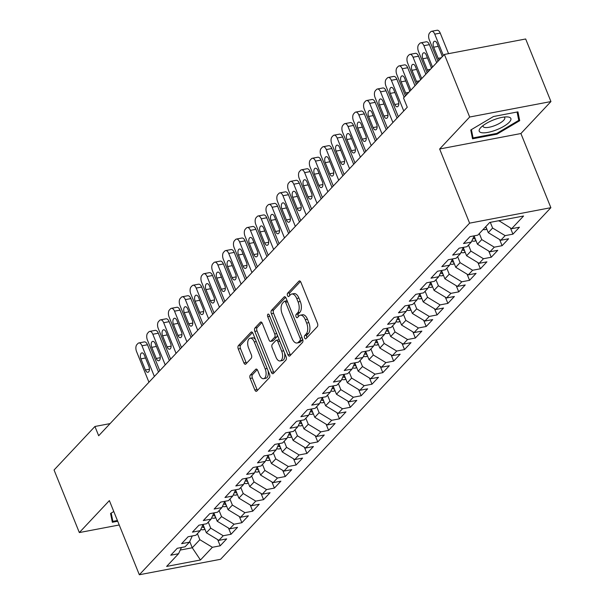 <?xml version="1.0" encoding="UTF-8"?>
<svg xmlns="http://www.w3.org/2000/svg" width="605" height="605" viewBox="0 0 605 605"><rect width="100%" height="100%" fill="white"/><g stroke="black" fill="none" stroke-linecap="round" stroke-linejoin="round"><path stroke-width="0.91" d="M304.61 337.908A1.8 0.938 -100.8 0 0 305.691 338.883A1.8 0.938 -100.8 0 0 306.001 338.709L317.307 326.67A2.571 1.346 -100.8 0 0 317.451 323.259L300.912 282.316A2.571 1.346 -100.8 0 0 299.362 280.924A2.571 1.346 -100.8 0 0 298.923 281.174L287.617 293.213A1.8 0.938 -100.8 0 0 287.519 295.603A1.8 0.938 -100.8 0 0 288.6 296.579A1.8 0.938 -100.8 0 0 288.903 296.397L290.37 294.839A8.236 4.303 -100.8 0 1 291.769 294.03A8.236 4.303 -100.8 0 1 296.715 298.492L298.091 301.91A8.236 4.303 -100.8 0 1 297.63 312.815L296.163 314.373A1.8 0.938 -100.8 0 0 296.064 316.755A1.8 0.938 -100.8 0 0 297.146 317.731A1.8 0.938 -100.8 0 0 297.448 317.557L298.915 315.999A8.236 4.303 -100.8 0 1 300.314 315.182A8.236 4.303 -100.8 0 1 305.26 319.652L306.644 323.062A8.236 4.303 -100.8 0 1 306.175 333.968L304.716 335.525A1.8 0.938 -100.8 0 0 304.61 337.908M300.314 315.182L302.515 314.766A8.236 4.303 -100.8 0 1 307.461 319.228L308.837 322.647A8.236 4.303 -100.8 0 1 308.368 333.552L306.909 335.109A1.8 0.938 -100.8 0 0 306.811 337.492A1.8 0.938 -100.8 0 0 306.916 337.734M300.443 281.484L289.818 292.797A1.8 0.938 -100.8 0 0 289.712 295.179A1.8 0.938 -100.8 0 0 289.825 295.421M291.769 294.03L293.97 293.614A8.236 4.303 -100.8 0 1 298.915 298.076L300.292 301.487A8.236 4.303 -100.8 0 1 299.823 312.392L298.363 313.95A1.8 0.938 -100.8 0 0 298.257 316.339A1.8 0.938 -100.8 0 0 298.371 316.574M250.326 375.047A2.571 1.346 -100.8 0 0 250.175 378.45L254.818 389.938A2.571 1.346 -100.8 0 0 256.361 391.337A2.571 1.346 -100.8 0 0 256.8 391.08L269.361 377.709A2.571 1.346 -100.8 0 0 269.505 374.306L252.966 333.363A2.571 1.346 -100.8 0 0 251.415 331.963A2.571 1.346 -100.8 0 0 250.977 332.221L238.423 345.591A2.571 1.346 -100.8 0 0 238.279 348.994L243.883 362.871A2.571 1.346 -100.8 0 0 245.426 364.27A2.571 1.346 -100.8 0 0 245.864 364.013L251.241 358.289A2.571 1.346 -100.8 0 0 251.385 354.885L248.602 348.004A6.889 3.6 -100.8 0 1 250.167 338.21A6.889 3.6 -100.8 0 1 254.297 341.938L265.187 368.899A6.889 3.6 -100.8 0 1 263.629 378.692A6.889 3.6 -100.8 0 1 259.5 374.956L257.685 370.464A2.571 1.346 -100.8 0 0 256.134 369.073A2.571 1.346 -100.8 0 0 255.696 369.322L250.326 375.047L252.519 374.631A2.571 1.346 -100.8 0 0 252.376 378.034L257.019 389.522A2.571 1.346 -100.8 0 0 257.488 390.354M98.675 435.751L407.263 107.236L403.512 97.972L444.395 54.45L469.669 117.022L439.638 148.996L469.601 223.154L139.332 574.75L109.369 500.592L79.331 532.566L54.057 470.002L94.932 426.48L98.675 435.751M287.92 354.704A2.571 1.346 -100.8 0 0 289.462 356.103A2.571 1.346 -100.8 0 0 289.901 355.846L302.462 342.475A2.571 1.346 -100.8 0 0 302.606 339.065L286.067 298.121A2.571 1.346 -100.8 0 0 284.516 296.73A2.571 1.346 -100.8 0 0 284.078 296.979L271.524 310.35A2.571 1.346 -100.8 0 0 271.373 313.761L287.92 354.704L290.113 354.288A2.571 1.346 -100.8 0 0 290.582 355.12M285.908 360.096L273.354 373.466A2.571 1.346 -100.8 0 1 272.916 373.716A2.571 1.346 -100.8 0 1 271.365 372.325L254.826 331.381A2.571 1.346 -100.8 0 1 254.97 327.971L260.347 322.246A2.571 1.346 -100.8 0 1 260.785 321.996A2.571 1.346 -100.8 0 1 262.328 323.388L269.036 339.995A2.571 1.346 -100.8 0 0 270.586 341.394A2.571 1.346 -100.8 0 0 271.025 341.137L274.587 337.34A2.571 1.346 -100.8 0 0 274.73 333.937L267.75 316.649A1.8 0.938 -100.8 0 1 268.159 314.086A1.8 0.938 -100.8 0 1 269.24 315.061L286.059 356.685A2.571 1.346 -100.8 0 1 285.908 360.096M469.601 223.154L550.875 207.689L220.606 559.285L139.332 574.75M510.446 227.979L512.934 234.15L519.445 227.223L511.641 228.705L523.575 216.008L489.74 222.443L477.814 235.141L470.017 236.631L463.513 243.55L471.31 242.068L466.977 246.689L459.172 248.171L452.669 255.098L460.465 253.616L456.132 258.229L448.335 259.711L441.824 266.639L449.628 265.156L445.288 269.769L437.491 271.259L430.987 278.179L438.784 276.697L434.443 281.317L426.646 282.8L420.142 289.727L427.939 288.245L423.606 292.858L415.801 294.34L409.298 301.267L417.095 299.785L412.761 304.398L404.964 305.888L398.453 312.815L406.258 311.325L401.917 315.946L394.12 317.428L387.616 324.356L395.413 322.873L391.072 327.486L383.275 328.969L376.771 335.896L384.568 334.414L380.235 339.034L372.43 340.517L365.927 347.444L373.724 345.954L369.39 350.575L361.593 352.057L355.082 358.984L362.887 357.502L358.546 362.115L350.749 363.597L344.245 370.525L352.042 369.042L347.701 373.663L339.904 375.145L333.4 382.073L341.197 380.583L336.864 385.204L329.06 386.686L322.556 393.613L330.353 392.131L326.019 396.744L318.222 398.226L311.711 405.153L319.516 403.671L315.175 408.292L307.378 409.774L300.874 416.701L308.671 415.211L304.33 419.832L296.533 421.314L290.029 428.242L297.826 426.759L293.493 431.373L285.689 432.855L279.185 439.782L286.982 438.3L282.648 442.92L274.851 444.403L268.348 451.33L276.145 449.84L271.804 454.461L264.007 455.943L257.503 462.87L265.3 461.388L260.959 466.001L253.162 467.483L246.659 474.411L254.455 472.928L250.122 477.549L242.325 479.031L235.814 485.959L243.611 484.469L239.277 489.09L231.481 490.572L224.977 497.499L232.774 496.017L228.433 500.63L220.636 502.112L214.132 509.039L221.929 507.557L217.588 512.178L209.791 513.66L203.288 520.587L211.084 519.098L206.751 523.718L198.954 525.201L192.443 532.128L200.24 530.645L195.907 535.259L188.11 536.741L181.606 543.668L189.403 542.186L185.062 546.807L177.265 548.289L170.761 555.216L178.558 553.726L181.432 547.495M512.934 234.15L505.137 235.632L500.804 240.253L488.273 232.653L485.83 226.61M499.601 239.52L502.097 245.69L508.601 238.763L500.804 240.253M502.097 245.69L494.293 247.173L489.959 251.793L477.428 244.193L474.116 235.988M488.757 251.067L491.252 257.238L497.756 250.311L489.959 251.793M491.252 257.238L483.455 258.721L479.115 263.334L466.584 255.741L463.271 247.536M477.912 262.608L480.408 268.779L486.912 261.852L479.115 263.334M480.408 268.779L472.611 270.261L468.27 274.882L455.739 267.281L452.427 259.076M467.075 274.148L469.563 280.319L476.075 273.392L468.27 274.882M469.563 280.319L461.766 281.801L457.433 286.422L444.902 278.822L441.582 270.616M456.23 285.696L458.726 291.867L465.23 284.94L457.433 286.422M458.726 291.867L450.922 293.349L446.588 297.962L434.057 290.37L430.745 282.164M445.386 297.237L447.882 303.407L454.385 296.48L446.588 297.962M447.882 303.407L440.085 304.89L435.744 309.51L423.213 301.91L419.9 293.705M434.541 308.777L437.037 314.948L443.541 308.021L435.744 309.51M437.037 314.948L429.24 316.43L424.899 321.051L412.368 313.45L409.056 305.245M423.704 320.325L426.192 326.496L432.704 319.569L424.899 321.051M426.192 326.496L418.395 327.978L414.062 332.591L401.531 324.998L398.211 316.793M412.86 331.865L415.355 338.036L421.859 331.109L414.062 332.591M415.355 338.036L407.551 339.518L403.217 344.139L390.686 336.539L387.374 328.334M402.015 343.406L404.511 349.577L411.014 342.649L403.217 344.139M404.511 349.577L396.714 351.059L392.373 355.679L379.842 348.079L376.529 339.874M391.17 354.954L393.666 361.124L400.17 354.197L392.373 355.679M393.666 361.124L385.869 362.607L381.528 367.22L368.997 359.627L365.685 351.422M380.333 366.494L382.821 372.665L389.333 365.738L381.528 367.22M382.821 372.665L375.024 374.147L370.691 378.768L358.16 371.168L354.84 362.962M369.489 378.034L371.984 384.205L378.488 377.278L370.691 378.768M371.984 384.205L364.18 385.688L359.846 390.308L347.315 382.708L344.003 374.503M358.644 389.582L361.14 395.753L367.643 388.826L359.846 390.308M361.14 395.753L353.343 397.235L349.002 401.849L336.471 394.256L333.158 386.05M347.807 401.123L350.295 407.294L356.799 400.366L349.002 401.849M350.295 407.294L342.498 408.776L338.157 413.397L325.626 405.796L322.314 397.591M336.962 412.663L339.45 418.834L345.962 411.907L338.157 413.397M339.45 418.834L331.653 420.316L327.32 424.937L314.789 417.337L311.469 409.131M326.118 424.211L328.613 430.382L335.117 423.455L327.32 424.937M328.613 430.382L320.809 431.864L316.476 436.477L303.944 428.885L300.632 420.679M315.273 435.751L317.769 441.922L324.272 434.995L316.476 436.477M317.769 441.922L309.972 443.405L305.631 448.025L293.1 440.425L289.787 432.22M304.436 447.292L306.924 453.463L313.428 446.535L305.631 448.025M306.924 453.463L299.127 454.952L294.786 459.566L282.255 451.965L278.943 443.76M293.591 458.84L296.079 465.011L302.591 458.083L294.786 459.566M296.079 465.011L288.282 466.493L283.949 471.106L271.418 463.513L268.098 455.308M282.747 470.38L285.242 476.551L291.746 469.624L283.949 471.106M285.242 476.551L277.445 478.033L273.105 482.654L260.573 475.054L257.261 466.848M271.902 481.92L274.398 488.091L280.901 481.172L273.105 482.654M274.398 488.091L266.601 489.581L262.26 494.194L249.729 486.594L246.416 478.389M261.065 493.468L263.553 499.639L270.057 492.712L262.26 494.194M263.553 499.639L255.756 501.121L251.423 505.735L238.884 498.142L235.572 489.937M250.22 505.009L252.709 511.18L259.22 504.252L251.423 505.735M252.709 511.18L244.912 512.662L240.578 517.283L228.047 509.682L224.727 501.477M239.376 516.557L241.871 522.72L248.375 515.8L240.578 517.283M241.871 522.72L234.074 524.21L229.734 528.823L217.203 521.223L213.89 513.017M228.531 528.097L231.027 534.268L237.531 527.341L229.734 528.823M231.027 534.268L223.23 535.75L218.889 540.363L206.358 532.771L203.046 524.565M217.694 539.637L220.182 545.808L226.686 538.881L218.889 540.363M220.182 545.808L212.385 547.291L200.459 559.988L166.632 566.424L178.558 553.726M189.403 542.186L192.277 535.954M189.72 541.483L192.261 547.775L199.854 539.698L197.412 533.655M212.385 547.291L199.854 539.698M200.459 559.988L192.261 547.775L180.245 550.058M200.24 530.645L203.114 524.406M206.358 532.771L210.699 528.15L208.256 522.115M223.23 535.75L210.699 528.15M211.084 519.098L213.958 512.866M217.203 521.223L221.536 516.61L219.101 510.567M234.074 524.21L221.536 516.61M221.929 507.557L224.803 501.326M228.047 509.682L232.38 505.069L229.945 499.027M244.912 512.662L232.38 505.069M232.774 496.017L235.64 489.778M238.884 498.142L243.225 493.521L240.782 487.486M255.756 501.121L243.225 493.521M243.611 484.469L246.485 478.237M249.729 486.594L254.07 481.981L251.627 475.938M266.601 489.581L254.07 481.981M254.455 472.928L257.329 466.697M260.573 475.054L264.907 470.44L262.472 464.398M277.445 478.033L264.907 470.44M265.3 461.388L268.174 455.149M271.418 463.513L275.751 458.892L273.316 452.858M288.282 466.493L275.751 458.892M276.145 449.84L279.011 443.609M282.255 451.965L286.596 447.352L284.153 441.31M299.127 454.952L286.596 447.352M286.982 438.3L289.855 432.068M293.1 440.425L297.441 435.812L294.998 429.769M309.972 443.405L297.441 435.812M297.826 426.759L300.7 420.52M303.944 428.885L308.278 424.264L305.843 418.229M320.809 431.864L308.278 424.264M308.671 415.211L311.545 408.98M314.789 417.337L319.122 412.723L316.687 406.681M331.653 420.316L319.122 412.723M319.516 403.671L322.382 397.44M325.626 405.796L329.967 401.183L327.524 395.141M342.498 408.776L329.967 401.183M330.353 392.131L333.226 385.892M336.471 394.256L340.812 389.635L338.369 383.6M353.343 397.235L340.812 389.635M341.197 380.583L344.071 374.351M347.315 382.708L351.649 378.095L349.214 372.052M364.18 385.688L351.649 378.095M352.042 369.042L354.916 362.811M358.16 371.168L362.493 366.554L360.058 360.512M375.024 374.147L362.493 366.554M362.887 357.502L365.753 351.263M368.997 359.627L373.338 355.006L370.895 348.972M385.869 362.607L373.338 355.006M373.724 345.954L376.597 339.723M379.842 348.079L384.183 343.466L381.74 337.424M396.714 351.059L384.183 343.466M384.568 334.414L387.442 328.182M390.686 336.539L395.02 331.918L392.584 325.883M407.551 339.518L395.02 331.918M395.413 322.873L398.287 316.634M401.531 324.998L405.864 320.378L403.422 314.343M418.395 327.978L405.864 320.378M406.258 311.325L409.124 305.094M412.368 313.45L416.709 308.837L414.266 302.795M429.24 316.43L416.709 308.837M417.095 299.785L419.968 293.554M423.213 301.91L427.553 297.289L425.111 291.255M440.085 304.89L427.553 297.289M427.939 288.245L430.813 282.006M434.057 290.37L438.391 285.749L435.955 279.714M450.922 293.349L438.391 285.749M438.784 276.697L441.658 270.465M444.902 278.822L449.235 274.209L446.792 268.166M461.766 281.801L449.235 274.209M449.628 265.156L452.495 258.925M455.739 267.281L460.08 262.661L457.637 256.626M472.611 270.261L460.08 262.661M460.465 253.616L463.339 247.377M466.584 255.741L470.924 251.12L468.482 245.085M483.455 258.721L470.924 251.12M471.31 242.068L474.184 235.837M477.428 244.193L481.761 239.58L479.326 233.538M494.293 247.173L481.761 239.58M488.273 232.653L492.606 228.032L490.307 222.338M505.137 235.632L492.606 228.032M110.095 423.598L94.932 426.48M79.331 532.566L119.223 524.981M439.638 148.996L520.913 133.531L550.943 101.557L469.669 117.022M550.943 101.557L525.669 38.985L444.395 54.45M520.913 133.531L550.875 207.689M511.641 228.705L498.943 220.696M499.11 221.112L499.624 220.568M497.015 134.144L519.71 120.675L517.94 111.864L493.461 116.523L470.758 129.992L472.535 138.802L497.015 134.144L496.72 133.418M113.785 511.535L110.564 513.448L112.341 522.259L117.71 521.238M285.59 297.289L273.717 309.934A2.571 1.346 -100.8 0 0 273.573 313.345L290.113 354.288M300.004 340.539A1.8 0.938 -100.8 0 0 300.103 338.15L285.583 302.213A1.8 0.938 -100.8 0 0 284.501 301.237A1.8 0.938 -100.8 0 0 284.199 301.411L282.656 303.06A8.236 4.303 -100.8 0 0 282.187 313.957L292.117 338.528A8.236 4.303 -100.8 0 0 297.055 342.997A8.236 4.303 -100.8 0 0 298.462 342.18L300.004 340.539L302.197 340.116A1.8 0.938 -100.8 0 0 302.538 338.906M287.216 300.972A1.8 0.938 -100.8 0 0 286.702 300.814L284.501 301.237M297.055 342.997L299.256 342.574A8.236 4.303 -100.8 0 0 300.655 341.764L298.462 342.18M302.197 340.116L300.655 341.764M261.859 322.556L257.17 327.555A2.571 1.346 -100.8 0 0 257.019 330.958L273.566 371.901A2.571 1.346 -100.8 0 0 274.035 372.733M270.586 341.394L272.779 340.97A2.571 1.346 -100.8 0 0 273.218 340.721L276.78 336.924A2.571 1.346 -100.8 0 0 277.256 334.905M276.001 357.222A6.889 3.6 -100.8 0 0 280.138 360.958A6.889 3.6 -100.8 0 0 281.696 351.165L277.854 341.666A2.571 1.346 -100.8 0 0 276.311 340.275A2.571 1.346 -100.8 0 0 275.872 340.524L272.31 344.321A2.571 1.346 -100.8 0 0 272.159 347.731L276.001 357.222M280.138 360.958L282.331 360.542A6.889 3.6 -100.8 0 0 284.547 352.957M279.397 340.214A2.571 1.346 -100.8 0 0 278.512 339.851L276.311 340.275M257.208 369.632L252.519 374.631M263.629 378.692L265.829 378.276A6.889 3.6 -100.8 0 0 268.045 370.691M255.507 339.662A6.889 3.6 -100.8 0 0 252.361 337.787L250.167 338.21M252.497 332.531L240.616 345.168A2.571 1.346 -100.8 0 0 240.472 348.578L246.076 362.455A2.571 1.346 -100.8 0 0 246.553 363.287M517.948 116.311L519.71 120.675M448.547 53.663L440.236 33.093A5.248 2.738 79.2 0 0 437.082 30.25L431.592 31.294A5.248 2.738 -100.8 0 0 430.7 31.815L429.618 32.965A5.248 2.738 -100.8 0 0 429.323 39.907L437.959 61.294M431.592 31.294A5.248 2.738 -100.8 0 1 434.745 34.137L443.382 55.524M442.157 56.832A4.197 2.193 -100.8 0 0 441.627 54.647L437.135 43.522A4.197 2.193 -100.8 0 0 434.617 41.246A4.197 2.193 -100.8 0 0 433.664 47.213L438.164 58.337A4.197 2.193 -100.8 0 0 439.192 59.993M436.674 62.67L429.391 44.634A5.248 2.738 79.2 0 0 426.245 41.79L420.747 42.842A5.248 2.738 -100.8 0 0 419.855 43.356L418.773 44.513A5.248 2.738 -100.8 0 0 418.478 51.455L427.122 72.842M420.747 42.842A5.248 2.738 -100.8 0 1 423.901 45.685L432.537 67.072M486.851 229.136L485.603 229.59A6.95 5.536 -136.8 0 1 483.13 229.492M485.187 227.298A6.95 5.536 43.2 0 0 485.898 227.427L486.163 227.442M431.312 68.373A4.197 2.193 -100.8 0 0 430.79 66.187L426.291 55.063A4.197 2.193 -100.8 0 0 423.772 52.786A4.197 2.193 -100.8 0 0 422.827 58.761L427.319 69.877A4.197 2.193 -100.8 0 0 428.348 71.534M425.829 74.211L418.547 56.182A5.248 2.738 79.2 0 0 415.401 53.338L409.91 54.382A5.248 2.738 -100.8 0 0 409.018 54.896L407.929 56.053A5.248 2.738 -100.8 0 0 407.634 62.996L416.278 84.382M409.91 54.382A5.248 2.738 -100.8 0 1 413.056 57.225L421.7 78.612M476.006 240.677L474.759 241.13A6.95 5.536 -136.8 0 1 471.847 240.911M474.562 237.107A6.95 5.536 -136.8 0 1 473.768 236.737M473.012 238.385A6.95 5.536 43.2 0 0 475.054 238.967L475.318 238.983M420.467 79.921A4.197 2.193 -100.8 0 0 419.946 77.727L415.454 66.603A4.197 2.193 -100.8 0 0 412.935 64.334A4.197 2.193 -100.8 0 0 411.982 70.301L416.474 81.425A4.197 2.193 -100.8 0 0 417.503 83.074M496.085 130.007A17.046 5.158 158 0 0 509.712 121.726A17.046 5.158 158 0 0 507.187 116.909A17.046 5.158 158 0 0 494.013 119.729A17.046 5.158 158 0 0 480.786 127.572A17.046 5.158 158 0 0 481.799 132.722A17.046 5.158 158 0 0 496.085 130.007M483.145 125.507A11.669 3.532 158 0 0 483.123 126.498A11.669 3.532 158 0 0 494.648 125.643A11.669 3.532 158 0 0 504.759 117.756A11.669 3.532 158 0 0 504.056 117.06M517.086 112.031L518.765 120.357L496.773 133.41L473.057 137.917L471.386 129.621M471.666 134.484L473.057 137.917M117.415 520.512L112.863 521.374L111.191 513.078M111.471 517.94L112.863 521.374M414.992 85.751L407.702 67.722A5.248 2.738 79.2 0 0 404.556 64.879L399.066 65.922A5.248 2.738 -100.8 0 0 398.173 66.444L397.092 67.594A5.248 2.738 -100.8 0 0 396.789 74.536L405.433 95.93M399.066 65.922A5.248 2.738 -100.8 0 1 402.212 68.766L410.855 90.153M465.162 252.224L463.914 252.678A6.95 5.536 -136.8 0 1 461.002 252.459M463.725 248.655A6.95 5.536 -136.8 0 1 462.923 248.277M462.167 249.933A6.95 5.536 43.2 0 0 464.209 250.508L464.481 250.523M409.63 91.461A4.197 2.193 -100.8 0 0 409.101 89.275L404.609 78.151A4.197 2.193 -100.8 0 0 402.091 75.875A4.197 2.193 -100.8 0 0 401.138 81.841L405.63 92.966A4.197 2.193 -100.8 0 0 406.658 94.622M404.148 97.299L396.865 79.263A5.248 2.738 79.2 0 0 393.711 76.419L388.221 77.47A5.248 2.738 -100.8 0 0 387.329 77.984L386.247 79.142A5.248 2.738 -100.8 0 0 385.952 86.084L398.34 116.742M388.221 77.47A5.248 2.738 -100.8 0 1 391.374 80.314L403.754 110.965M454.325 263.765L453.069 264.219A6.95 5.536 -136.8 0 1 450.158 263.999M452.88 260.195A6.95 5.536 -136.8 0 1 452.086 259.825M451.322 261.473A6.95 5.536 43.2 0 0 453.372 262.056L453.637 262.071M390.293 93.389L394.793 104.506A4.197 2.193 -100.8 0 0 397.311 106.782A4.197 2.193 -100.8 0 0 398.256 100.816L393.764 89.691A4.197 2.193 -100.8 0 0 391.246 87.415A4.197 2.193 -100.8 0 0 390.293 93.389L394.906 92.512M397.046 118.111L386.02 90.81A5.248 2.738 79.2 0 0 382.874 87.967L377.376 89.011A5.248 2.738 -100.8 0 0 376.484 89.525L375.402 90.682A5.248 2.738 -100.8 0 0 375.108 97.624L387.495 128.283M377.376 89.011A5.248 2.738 -100.8 0 1 380.53 91.854L392.917 122.513M443.48 275.305L442.232 275.759A6.95 5.536 -136.8 0 1 439.313 275.54M442.036 271.736A6.95 5.536 -136.8 0 1 441.242 271.365M440.478 273.014A6.95 5.536 43.2 0 0 442.527 273.596L442.792 273.611M379.456 104.93L383.948 116.054A4.197 2.193 -100.8 0 0 386.466 118.33A4.197 2.193 -100.8 0 0 387.419 112.356L382.92 101.232A4.197 2.193 -100.8 0 0 380.401 98.963A4.197 2.193 -100.8 0 0 379.456 104.93L384.062 104.052M386.209 129.651L375.176 102.351A5.248 2.738 79.2 0 0 372.03 99.507L366.539 100.551A5.248 2.738 -100.8 0 0 365.647 101.073L364.558 102.222A5.248 2.738 -100.8 0 0 364.263 109.165L376.65 139.823M366.539 100.551A5.248 2.738 -100.8 0 1 369.685 103.394L382.073 134.053M432.636 286.853L431.388 287.307A6.95 5.536 -136.8 0 1 428.476 287.088M431.191 283.284A6.95 5.536 -136.8 0 1 430.397 282.906M429.641 284.562A6.95 5.536 43.2 0 0 431.683 285.137L431.947 285.152M368.611 116.47L373.103 127.594A4.197 2.193 -100.8 0 0 375.622 129.871A4.197 2.193 -100.8 0 0 376.575 123.904L372.083 112.78A4.197 2.193 -100.8 0 0 369.564 110.503A4.197 2.193 -100.8 0 0 368.611 116.47L373.217 115.593M375.365 141.192L364.331 113.891A5.248 2.738 79.2 0 0 361.185 111.048L355.695 112.099A5.248 2.738 -100.8 0 0 354.802 112.613L353.721 113.77A5.248 2.738 -100.8 0 0 353.418 120.713L365.806 151.371M355.695 112.099A5.248 2.738 -100.8 0 1 358.841 114.942L371.228 145.593M421.791 298.394L420.543 298.847A6.95 5.536 -136.8 0 1 417.632 298.628M420.354 294.824A6.95 5.536 -136.8 0 1 419.552 294.454M418.796 296.102A6.95 5.536 43.2 0 0 420.838 296.684L421.11 296.7M357.767 128.018L362.259 139.135A4.197 2.193 -100.8 0 0 364.785 141.411A4.197 2.193 -100.8 0 0 365.73 135.444L361.238 124.32A4.197 2.193 -100.8 0 0 358.72 122.044A4.197 2.193 -100.8 0 0 357.767 128.018L362.372 127.141M364.52 152.74L353.494 125.439A5.248 2.738 79.2 0 0 350.34 122.596L344.85 123.639A5.248 2.738 -100.8 0 0 343.958 124.154L342.876 125.311A5.248 2.738 -100.8 0 0 342.581 132.253L354.969 162.911M344.85 123.639A5.248 2.738 -100.8 0 1 348.004 126.483L360.383 157.141M410.954 309.934L409.698 310.388A6.95 5.536 -136.8 0 1 406.787 310.168M409.509 306.364A6.95 5.536 -136.8 0 1 408.715 305.994M407.952 307.642A6.95 5.536 43.2 0 0 410.001 308.225L410.266 308.24M346.922 139.558L351.422 150.683A4.197 2.193 -100.8 0 0 353.94 152.959A4.197 2.193 -100.8 0 0 354.893 146.985L350.393 135.86A4.197 2.193 -100.8 0 0 347.875 133.592A4.197 2.193 -100.8 0 0 346.922 139.558L351.535 138.681M353.675 164.28L342.649 136.98A5.248 2.738 79.2 0 0 339.503 134.136L334.005 135.18A5.248 2.738 -100.8 0 0 333.113 135.701L332.032 136.851A5.248 2.738 -100.8 0 0 331.737 143.793L344.124 174.452M334.005 135.18A5.248 2.738 -100.8 0 1 337.159 138.023L349.546 168.682M400.109 321.482L398.861 321.936A6.95 5.536 -136.8 0 1 395.942 321.716M398.665 317.912A6.95 5.536 -136.8 0 1 397.871 317.534M397.107 319.19A6.95 5.536 43.2 0 0 399.156 319.765L399.421 319.788M336.085 151.099L340.577 162.223A4.197 2.193 -100.8 0 0 343.096 164.5A4.197 2.193 -100.8 0 0 344.048 158.533L339.549 147.408A4.197 2.193 -100.8 0 0 337.03 145.132A4.197 2.193 -100.8 0 0 336.085 151.099L340.691 150.221M342.838 175.821L331.805 148.52A5.248 2.738 79.2 0 0 328.659 145.676L323.168 146.728A5.248 2.738 -100.8 0 0 322.276 147.242L321.187 148.399A5.248 2.738 -100.8 0 0 320.892 155.341L333.279 186M323.168 146.728A5.248 2.738 -100.8 0 1 326.314 149.571L338.702 180.222M389.265 333.022L388.017 333.476A6.95 5.536 -136.8 0 1 385.105 333.257M387.82 329.453A6.95 5.536 -136.8 0 1 387.026 329.082M386.27 330.731A6.95 5.536 43.2 0 0 388.312 331.313L388.576 331.328M325.24 162.647L329.733 173.764A4.197 2.193 -100.8 0 0 332.251 176.04A4.197 2.193 -100.8 0 0 333.204 170.073L328.712 158.949A4.197 2.193 -100.8 0 0 326.193 156.672A4.197 2.193 -100.8 0 0 325.24 162.647L329.846 161.769M331.994 187.368L320.96 160.068A5.248 2.738 79.2 0 0 317.814 157.224L312.324 158.268A5.248 2.738 -100.8 0 0 311.431 158.782L310.35 159.939A5.248 2.738 -100.8 0 0 310.047 166.882L322.435 197.54M312.324 158.268A5.248 2.738 -100.8 0 1 315.47 161.111L327.857 191.77M378.42 344.563L377.172 345.016A6.95 5.536 -136.8 0 1 374.261 344.797M376.983 340.993A6.95 5.536 -136.8 0 1 376.181 340.623M375.425 342.271A6.95 5.536 43.2 0 0 377.467 342.853L377.739 342.869M314.396 174.187L318.888 185.311A4.197 2.193 -100.8 0 0 321.414 187.588A4.197 2.193 -100.8 0 0 322.359 181.613L317.867 170.489A4.197 2.193 -100.8 0 0 315.349 168.22A4.197 2.193 -100.8 0 0 314.396 174.187L319.001 173.31M321.149 198.909L310.123 171.608A5.248 2.738 79.2 0 0 306.969 168.765L301.479 169.808A5.248 2.738 -100.8 0 0 300.587 170.33L299.505 171.48A5.248 2.738 -100.8 0 0 299.21 178.422L311.598 209.08M301.479 169.808A5.248 2.738 -100.8 0 1 304.633 172.652L317.012 203.31M367.583 356.111L366.327 356.564A6.95 5.536 -136.8 0 1 363.416 356.345M366.138 352.541A6.95 5.536 -136.8 0 1 365.344 352.163M364.581 353.819A6.95 5.536 43.2 0 0 366.63 354.394L366.895 354.417M303.551 185.727L308.051 196.852A4.197 2.193 -100.8 0 0 310.569 199.128A4.197 2.193 -100.8 0 0 311.522 193.161L307.022 182.037A4.197 2.193 -100.8 0 0 304.504 179.761A4.197 2.193 -100.8 0 0 303.551 185.727L308.164 184.85M310.304 210.449L299.278 183.149A5.248 2.738 79.2 0 0 296.132 180.305L290.634 181.356A5.248 2.738 -100.8 0 0 289.742 181.871L288.661 183.028A5.248 2.738 -100.8 0 0 288.366 189.97L300.753 220.628M290.634 181.356A5.248 2.738 -100.8 0 1 293.788 184.2L306.175 214.851M356.738 367.651L355.49 368.105A6.95 5.536 -136.8 0 1 352.571 367.885M355.294 364.081A6.95 5.536 -136.8 0 1 354.5 363.711M353.736 365.359A6.95 5.536 43.2 0 0 355.785 365.942L356.05 365.957M292.714 197.275L297.206 208.392A4.197 2.193 -100.8 0 0 299.725 210.669A4.197 2.193 -100.8 0 0 300.677 204.702L296.178 193.577A4.197 2.193 -100.8 0 0 293.659 191.301A4.197 2.193 -100.8 0 0 292.714 197.275L297.32 196.398M299.467 221.997L288.434 194.697A5.248 2.738 79.2 0 0 285.288 191.853L279.797 192.897A5.248 2.738 -100.8 0 0 278.905 193.411L277.816 194.568A5.248 2.738 -100.8 0 0 277.521 201.51L289.908 232.169M279.797 192.897A5.248 2.738 -100.8 0 1 282.943 195.74L295.331 226.399M345.894 379.191L344.646 379.645A6.95 5.536 -136.8 0 1 341.734 379.426M344.449 375.622A6.95 5.536 -136.8 0 1 343.655 375.251M342.899 376.9A6.95 5.536 43.2 0 0 344.941 377.482L345.205 377.497M281.87 208.816L286.362 219.94A4.197 2.193 -100.8 0 0 288.88 222.216A4.197 2.193 -100.8 0 0 289.833 216.242L285.341 205.118A4.197 2.193 -100.8 0 0 282.822 202.849A4.197 2.193 -100.8 0 0 281.87 208.816L286.475 207.938M288.623 233.538L277.589 206.237A5.248 2.738 79.2 0 0 274.443 203.393L268.953 204.437A5.248 2.738 -100.8 0 0 268.06 204.959L266.979 206.108A5.248 2.738 -100.8 0 0 266.676 213.051L279.064 243.709M268.953 204.437A5.248 2.738 -100.8 0 1 272.099 207.281L284.486 237.939M335.049 390.739L333.801 391.193A6.95 5.536 -136.8 0 1 330.89 390.974M333.612 387.17A6.95 5.536 -136.8 0 1 332.81 386.792M332.054 388.448A6.95 5.536 43.2 0 0 334.096 389.023L334.368 389.045M271.025 220.356L275.517 231.481A4.197 2.193 -100.8 0 0 278.043 233.757A4.197 2.193 -100.8 0 0 278.988 227.79L274.496 216.666A4.197 2.193 -100.8 0 0 271.978 214.389A4.197 2.193 -100.8 0 0 271.025 220.356L275.63 219.479M277.778 245.078L266.752 217.777A5.248 2.738 79.2 0 0 263.599 214.934L258.108 215.985A5.248 2.738 -100.8 0 0 257.216 216.499L256.134 217.656A5.248 2.738 -100.8 0 0 255.839 224.599L268.227 255.257M258.108 215.985A5.248 2.738 -100.8 0 1 261.262 218.828L273.641 249.479M324.212 402.28L322.957 402.733A6.95 5.536 -136.8 0 1 320.045 402.514M322.767 398.71A6.95 5.536 -136.8 0 1 321.973 398.34M321.21 399.988A6.95 5.536 43.2 0 0 323.259 400.57L323.524 400.586M260.18 231.904L264.68 243.021A4.197 2.193 -100.8 0 0 267.198 245.297A4.197 2.193 -100.8 0 0 268.151 239.33L263.651 228.206A4.197 2.193 -100.8 0 0 261.133 225.93A4.197 2.193 -100.8 0 0 260.18 231.904L264.793 231.027M266.934 256.626L255.907 229.325A5.248 2.738 79.2 0 0 252.761 226.482L247.263 227.525A5.248 2.738 -100.8 0 0 246.371 228.04L245.29 229.197A5.248 2.738 -100.8 0 0 244.995 236.139L257.382 266.797M247.263 227.525A5.248 2.738 -100.8 0 1 250.417 230.369L262.804 261.027M313.367 413.82L312.12 414.274A6.95 5.536 -136.8 0 1 309.2 414.054M311.923 410.25A6.95 5.536 -136.8 0 1 311.129 409.88M310.365 411.529A6.95 5.536 43.2 0 0 312.414 412.111L312.679 412.126M249.343 243.444L253.835 254.569A4.197 2.193 -100.8 0 0 256.354 256.845A4.197 2.193 -100.8 0 0 257.306 250.871L252.814 239.754A4.197 2.193 -100.8 0 0 250.288 237.478A4.197 2.193 -100.8 0 0 249.343 243.444L253.949 242.567M256.096 268.166L245.063 240.866A5.248 2.738 79.2 0 0 241.917 238.022L236.426 239.066A5.248 2.738 -100.8 0 0 235.534 239.588L234.445 240.737A5.248 2.738 -100.8 0 0 234.15 247.687L246.537 278.338M236.426 239.066A5.248 2.738 -100.8 0 1 239.572 241.909L251.96 272.568M302.523 425.368L301.275 425.822A6.95 5.536 -136.8 0 1 298.363 425.602M301.078 421.798A6.95 5.536 -136.8 0 1 300.284 421.42M299.528 423.077A6.95 5.536 43.2 0 0 301.57 423.651L301.834 423.674M238.499 254.985L242.991 266.109A4.197 2.193 -100.8 0 0 245.509 268.386A4.197 2.193 -100.8 0 0 246.462 262.419L241.97 251.294A4.197 2.193 -100.8 0 0 239.451 249.018A4.197 2.193 -100.8 0 0 238.499 254.985L243.104 254.108M245.252 279.707L234.226 252.406A5.248 2.738 79.2 0 0 231.072 249.562L225.582 250.614A5.248 2.738 -100.8 0 0 224.689 251.128L223.608 252.285A5.248 2.738 -100.8 0 0 223.305 259.227L235.693 289.886M225.582 250.614A5.248 2.738 -100.8 0 1 228.728 253.457L241.115 284.108M291.678 436.908L290.43 437.362A6.95 5.536 -136.8 0 1 287.519 437.143M290.241 433.339A6.95 5.536 -136.8 0 1 289.44 432.968M288.683 434.617A6.95 5.536 43.2 0 0 290.725 435.199L290.997 435.214M227.654 266.533L232.146 277.65A4.197 2.193 -100.8 0 0 234.672 279.926A4.197 2.193 -100.8 0 0 235.617 273.959L231.125 262.835A4.197 2.193 -100.8 0 0 228.607 260.558A4.197 2.193 -100.8 0 0 227.654 266.533L232.267 265.655M234.407 291.255L223.381 263.954A5.248 2.738 79.2 0 0 220.228 261.11L214.737 262.154A5.248 2.738 -100.8 0 0 213.845 262.668L212.763 263.825A5.248 2.738 -100.8 0 0 212.468 270.768L224.856 301.426M214.737 262.154A5.248 2.738 -100.8 0 1 217.891 264.998L230.271 295.656M280.841 448.449L279.586 448.902A6.95 5.536 -136.8 0 1 276.674 448.683M279.397 444.879A6.95 5.536 -136.8 0 1 278.602 444.509M277.839 446.157A6.95 5.536 43.2 0 0 279.888 446.74L280.153 446.755M216.809 278.073L221.309 289.198A4.197 2.193 -100.8 0 0 223.827 291.474A4.197 2.193 -100.8 0 0 224.78 285.499L220.28 274.383A4.197 2.193 -100.8 0 0 217.762 272.106A4.197 2.193 -100.8 0 0 216.809 278.073L221.422 277.196M223.563 302.795L212.537 275.494A5.248 2.738 79.2 0 0 209.391 272.651L203.893 273.694A5.248 2.738 -100.8 0 0 203 274.216L201.919 275.366A5.248 2.738 -100.8 0 0 201.624 282.316L214.011 312.966M203.893 273.694A5.248 2.738 -100.8 0 1 207.046 276.538L219.434 307.196M269.996 459.997L268.749 460.45A6.95 5.536 -136.8 0 1 265.829 460.231M268.552 456.427A6.95 5.536 -136.8 0 1 267.758 456.049M266.994 457.705A6.95 5.536 43.2 0 0 269.043 458.28L269.308 458.303M205.972 289.613L210.464 300.738A4.197 2.193 -100.8 0 0 212.983 303.014A4.197 2.193 -100.8 0 0 213.936 297.047L209.443 285.923A4.197 2.193 -100.8 0 0 206.918 283.647A4.197 2.193 -100.8 0 0 205.972 289.613L210.578 288.736M212.726 314.335L201.692 287.042A5.248 2.738 79.2 0 0 198.546 284.191L193.055 285.242A5.248 2.738 -100.8 0 0 192.163 285.757L191.074 286.914A5.248 2.738 -100.8 0 0 190.779 293.856L203.167 324.514M193.055 285.242A5.248 2.738 -100.8 0 1 196.201 288.086L208.589 318.737M259.152 471.537L257.904 471.991A6.95 5.536 -136.8 0 1 254.992 471.771M257.707 467.967A6.95 5.536 -136.8 0 1 256.913 467.597M256.157 469.246A6.95 5.536 43.2 0 0 258.199 469.828L258.464 469.843M195.128 301.161L199.62 312.286A4.197 2.193 -100.8 0 0 202.138 314.555A4.197 2.193 -100.8 0 0 203.091 308.588L198.599 297.463A4.197 2.193 -100.8 0 0 196.08 295.187A4.197 2.193 -100.8 0 0 195.128 301.161L199.733 300.284M201.881 325.883L190.855 298.583A5.248 2.738 79.2 0 0 187.701 295.739L182.211 296.783A5.248 2.738 -100.8 0 0 181.319 297.297L180.237 298.454A5.248 2.738 -100.8 0 0 179.935 305.396L192.322 336.055M182.211 296.783A5.248 2.738 -100.8 0 1 185.357 299.626L197.744 330.285M248.307 483.077L247.059 483.531A6.95 5.536 -136.8 0 1 244.148 483.312M246.87 479.508A6.95 5.536 -136.8 0 1 246.069 479.137M245.312 480.786A6.95 5.536 43.2 0 0 247.354 481.368L247.626 481.383M184.283 312.702L188.775 323.826A4.197 2.193 -100.8 0 0 191.301 326.103A4.197 2.193 -100.8 0 0 192.246 320.128L187.754 309.011A4.197 2.193 -100.8 0 0 185.236 306.735A4.197 2.193 -100.8 0 0 184.283 312.702L188.896 311.825M191.036 337.424L180.01 310.123A5.248 2.738 79.2 0 0 176.857 307.279L171.366 308.323A5.248 2.738 -100.8 0 0 170.474 308.845L169.392 309.994A5.248 2.738 -100.8 0 0 169.097 316.944L181.485 347.595M171.366 308.323A5.248 2.738 -100.8 0 1 174.52 311.167L186.9 341.825M237.47 494.625L236.215 495.079A6.95 5.536 -136.8 0 1 233.303 494.86M236.026 491.056A6.95 5.536 -136.8 0 1 235.232 490.678M234.468 492.334A6.95 5.536 43.2 0 0 236.517 492.909L236.782 492.931M173.438 324.242L177.938 335.367A4.197 2.193 -100.8 0 0 180.456 337.643A4.197 2.193 -100.8 0 0 181.409 331.676L176.91 320.552A4.197 2.193 -100.8 0 0 174.391 318.275A4.197 2.193 -100.8 0 0 173.438 324.242L178.052 323.365M180.199 348.964L169.166 321.671A5.248 2.738 79.2 0 0 166.02 318.82L160.522 319.871A5.248 2.738 -100.8 0 0 159.637 320.385L158.548 321.542A5.248 2.738 -100.8 0 0 158.253 328.485L170.64 359.143M160.522 319.871A5.248 2.738 -100.8 0 1 163.675 322.715L176.063 353.373M226.625 506.166L225.378 506.619A6.95 5.536 -136.8 0 1 222.459 506.4M225.181 502.596A6.95 5.536 -136.8 0 1 224.387 502.226M223.623 503.874A6.95 5.536 43.2 0 0 225.673 504.457L225.937 504.472M162.601 335.79L167.093 346.915A4.197 2.193 -100.8 0 0 169.612 349.183A4.197 2.193 -100.8 0 0 170.565 343.216L166.072 332.092A4.197 2.193 -100.8 0 0 163.547 329.816A4.197 2.193 -100.8 0 0 162.601 335.79L167.207 334.913M169.355 360.512L158.321 333.211A5.248 2.738 79.2 0 0 155.175 330.368L149.685 331.411A5.248 2.738 -100.8 0 0 148.792 331.926L147.703 333.083A5.248 2.738 -100.8 0 0 147.408 340.025L159.796 370.683M149.685 331.411A5.248 2.738 -100.8 0 1 152.831 334.255L165.218 364.913M215.781 517.706L214.533 518.16A6.95 5.536 -136.8 0 1 211.621 517.94M214.336 514.137A6.95 5.536 -136.8 0 1 213.542 513.766M212.786 515.415A6.95 5.536 43.2 0 0 214.828 515.997L215.093 516.012M151.757 347.33L156.249 358.455A4.197 2.193 -100.8 0 0 158.767 360.731A4.197 2.193 -100.8 0 0 159.72 354.757L155.228 343.64A4.197 2.193 -100.8 0 0 152.71 341.364A4.197 2.193 -100.8 0 0 151.757 347.33L156.362 346.453M158.51 372.052L147.484 344.752A5.248 2.738 79.2 0 0 144.33 341.908L138.84 342.952A5.248 2.738 -100.8 0 0 137.948 343.474L136.866 344.623A5.248 2.738 -100.8 0 0 136.564 351.573L148.951 382.224M138.84 342.952A5.248 2.738 -100.8 0 1 141.986 345.795L154.373 376.454M204.936 529.254L203.688 529.708A6.95 5.536 -136.8 0 1 200.777 529.488M203.499 525.684A6.95 5.536 -136.8 0 1 202.698 525.306M201.941 526.963A6.95 5.536 43.2 0 0 203.983 527.537L204.256 527.56M140.912 358.871L145.412 369.995A4.197 2.193 -100.8 0 0 147.93 372.272A4.197 2.193 -100.8 0 0 148.875 366.305L144.383 355.18A4.197 2.193 -100.8 0 0 141.865 352.904A4.197 2.193 -100.8 0 0 140.912 358.871L145.525 357.994M308.368 333.552L306.175 333.968M308.837 322.647L306.644 323.062M307.461 319.228L305.26 319.652M298.363 313.95L296.163 314.373M299.823 312.392L297.63 312.815M300.292 301.487L298.091 301.91M298.915 298.076L296.715 298.492M289.818 292.797L287.617 293.213M299.868 281L298.923 281.174M306.909 335.109L304.716 335.525M273.573 313.345L271.373 313.761M273.717 309.934L271.524 310.35M285.015 296.805L284.078 296.979M302.084 337.779L300.103 338.15M287.564 301.834L285.583 302.213M273.566 371.901L271.365 372.325M257.019 330.958L254.826 331.381M257.17 327.555L254.97 327.971M261.284 322.072L260.347 322.246M273.218 340.721L271.025 341.137M276.78 336.924L274.587 337.34M276.712 333.559L274.73 333.937M269.724 316.271L267.75 316.649M283.669 350.787L281.696 351.165M279.835 341.288L277.854 341.666M256.633 369.148L255.696 369.322M267.168 368.521L265.187 368.899M256.278 341.568L254.297 341.938M246.076 362.455L243.883 362.871M240.472 348.578L238.279 348.994M240.616 345.168L238.423 345.591M251.922 332.039L250.977 332.221M257.019 389.522L254.818 389.938M252.376 378.034L250.175 378.45M434.745 34.137L440.236 33.093M438.277 46.335L433.664 47.213M441.302 57.74L438.164 58.337M423.901 45.685L429.391 44.634M485.739 229.537L486.632 228.592M427.433 57.883L422.827 58.761M430.465 69.28L427.319 69.877M485.649 226.807L485.898 227.427M413.056 57.225L418.547 56.182M474.895 241.085L475.787 240.132M416.588 69.424L411.982 70.301M419.62 80.828L416.474 81.425M474.252 236.971L475.054 238.967M402.212 68.766L407.702 67.722M464.05 252.625L464.942 251.68M405.743 80.964L401.138 81.841M408.776 92.368L405.63 92.966M463.407 248.519L464.209 250.508M391.374 80.314L396.865 79.263M453.213 264.166L454.098 263.22M398.816 103.742L394.793 104.506M452.563 260.059L453.372 262.056M380.53 91.854L386.02 90.81M442.368 275.714L443.261 274.761M387.971 115.283L383.948 116.054M441.718 271.6L442.527 273.596M369.685 103.394L375.176 102.351M431.524 287.254L432.416 286.309M377.134 126.831L373.103 127.594M430.881 283.148L431.683 285.137M358.841 114.942L364.331 113.891M420.679 298.794L421.572 297.849M366.29 138.371L362.259 139.135M420.036 294.688L420.838 296.684M348.004 126.483L353.494 125.439M409.842 310.342L410.727 309.389M355.445 149.911L351.422 150.683M409.192 306.236L410.001 308.225M337.159 138.023L342.649 136.98M398.998 321.883L399.89 320.937M344.6 161.459L340.577 162.223M398.347 317.776L399.156 319.765M326.314 149.571L331.805 148.52M388.153 333.423L389.045 332.478M333.763 173L329.733 173.764M387.51 329.317L388.312 331.313M315.47 161.111L320.96 160.068M377.308 344.971L378.201 344.018M322.919 184.54L318.888 185.311M376.665 340.865L377.467 342.853M304.633 172.652L310.123 171.608M366.471 356.511L367.356 355.566M312.074 196.088L308.051 196.852M365.821 352.405L366.63 354.394M293.788 184.2L299.278 183.149M355.627 368.052L356.519 367.106M301.229 207.628L297.206 208.392M354.984 363.945L355.785 365.942M282.943 195.74L288.434 194.697M344.782 379.6L345.674 378.647M290.392 219.169L286.362 219.94M344.139 375.493L344.941 377.482M272.099 207.281L277.589 206.237M333.937 391.14L334.83 390.195M279.548 230.717L275.517 231.481M333.295 387.034L334.096 389.023M261.262 218.828L266.752 217.777M323.1 402.688L323.985 401.735M268.703 242.257L264.68 243.021M322.45 398.574L323.259 400.57M250.417 230.369L255.907 229.325M312.256 414.228L313.148 413.276M257.859 253.798L253.835 254.569M311.613 410.122L312.414 412.111M239.572 241.909L245.063 240.866M301.411 425.769L302.303 424.823M247.021 265.345L242.991 266.109M300.768 421.662L301.57 423.651M228.728 253.457L234.226 252.406M290.566 437.317L291.459 436.364M236.177 276.886L232.146 277.65M289.924 433.203L290.725 435.199M217.891 264.998L223.381 263.954M279.729 448.857L280.614 447.904M225.332 288.434L221.309 289.198M279.079 444.751L279.888 446.74M207.046 276.538L212.537 275.494M268.885 460.397L269.777 459.452M214.488 299.974L210.464 300.738M268.242 456.291L269.043 458.28M196.201 288.086L201.692 287.042M258.04 471.945L258.932 470.992M203.651 311.514L199.62 312.286M257.397 467.831L258.199 469.828M185.357 299.626L190.855 298.583M247.195 483.486L248.088 482.533M192.806 323.062L188.775 323.826M246.553 479.379L247.354 481.368M174.52 311.167L180.01 310.123M236.358 495.026L237.243 494.081M181.961 334.603L177.938 335.367M235.708 490.92L236.517 492.909M163.675 322.715L169.166 321.671M225.514 506.574L226.406 505.621M171.117 346.143L167.093 346.915M224.871 502.46L225.673 504.457M152.831 334.255L158.321 333.211M214.669 518.114L215.561 517.162M160.28 357.691L156.249 358.455M214.026 514.008L214.828 515.997M141.986 345.795L147.484 344.752M203.824 529.655L204.717 528.709M149.435 369.231L145.412 369.995M203.182 525.548L203.983 527.537"/></g></svg>
